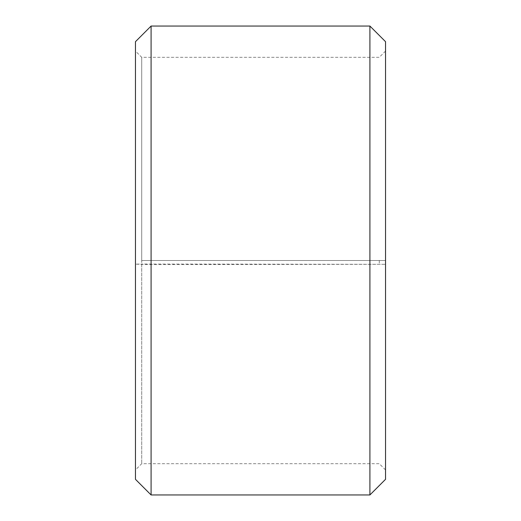 <?xml version="1.0" encoding="UTF-8"?>
<svg xmlns="http://www.w3.org/2000/svg" width="521" height="521" viewBox="0 0 521 521"><rect width="100%" height="100%" fill="white"/><g stroke="black" fill="none" stroke-linecap="round" stroke-linejoin="round"><path stroke-width="0.39" stroke-dasharray="2.6 1.95" d="M141.712 260.5L385.54 260.5L141.712 260.5L141.712 57.31L141.712 463.69L141.712 264.049L135.46 264.154L151.09 264.59L385.54 264.316L141.712 264.049M379.288 260.5L379.288 264.049M385.54 41.68L385.54 264.154M369.91 260.5L369.91 26.05M151.09 260.5L151.09 26.05M385.54 469.942L379.288 463.69L141.712 463.69L135.46 469.942L135.46 41.68M135.46 469.942L135.46 264.154M135.46 479.32L135.46 264.316M151.09 494.95L151.09 264.59M369.91 494.95L369.91 264.59M385.54 479.32L385.54 264.316M385.54 51.058L379.288 57.31L141.712 57.31L135.46 51.058"/><path stroke-width="0.78" d="M385.54 41.68L385.54 479.32L369.91 494.95L369.91 26.05L385.54 41.68M151.09 494.95L135.46 479.32L135.46 41.68L151.09 26.05L151.09 494.95L369.91 494.95M151.09 26.05L369.91 26.05"/></g></svg>
